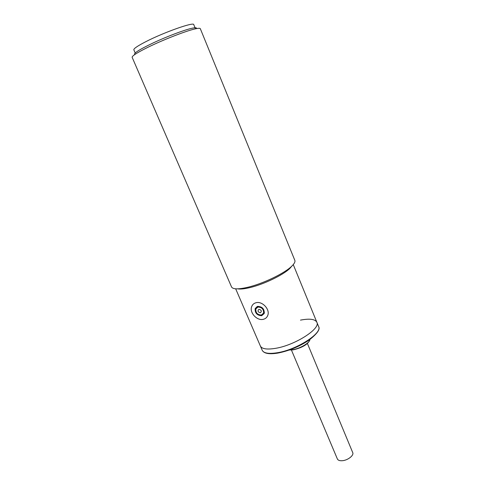 <?xml version="1.0" encoding="UTF-8"?>
<svg xmlns="http://www.w3.org/2000/svg" width="485" height="485" viewBox="0 0 485 485"><rect width="100%" height="100%" fill="white"/><g stroke="black" fill="none" stroke-linecap="round" stroke-linejoin="round"><path stroke-width="0.73" d="M257.971 307.06C261.912 307.26 263.767 309.284 263.543 313.14L261.373 315.026C257.42 314.795 255.577 312.758 255.837 308.909L257.971 307.06M260.415 312.776C257.875 312.067 257.383 310.915 258.935 309.315C261.482 310.024 261.973 311.182 260.415 312.776M256.116 302.713C262.349 300.955 270.193 309.46 267.781 315.365C266.986 317.493 265.465 318.821 263.216 319.336C256.892 320.979 249.187 312.407 251.703 306.532C252.491 304.519 253.964 303.24 256.116 302.713M257.674 306.362L255.171 308.533C254.867 313.049 257.032 315.444 261.67 315.717L264.216 313.498C264.483 308.975 262.3 306.599 257.674 306.362M291.443 350.061L337.372 458.968C338.009 460.277 339.603 460.865 342.143 460.72C347.648 460.453 354.183 455.379 352.716 452.584L307.381 343.41M235.674 288.805L260.372 346.017C261.882 348.97 266.956 349.746 275.589 348.327C295.098 345.211 320.858 328.612 316.857 322.27C315.086 319.1 309.624 318.378 300.464 320.118M195.394 28.621L193.757 24.626C194.073 21.673 163.73 32.386 145.548 41.819C137.491 45.99 133.593 48.658 133.842 49.816L135.188 52.932M194.661 29.009C184.749 31.289 160.347 40.94 145.476 48.506C136.333 53.174 131.89 56.108 132.15 57.321L231.545 286.956C232.824 289.339 238.171 289.46 247.574 287.32C262.828 283.804 284.695 273.273 291.825 266.119C294.365 263.646 295.365 261.724 294.831 260.354L200.305 28.67C200.032 28.063 198.153 28.178 194.661 29.009M196.449 28.615C196.983 27.554 195.267 27.487 191.302 28.415C183.5 30.258 167.04 36.484 153.666 42.692C139.492 49.44 133.205 53.386 134.806 54.526M237.632 288.842C240.275 289.321 244.294 288.927 249.69 287.654C263.555 284.471 283.349 274.934 289.866 268.387L291.921 266.022M262.203 350.261L260.372 346.017C261.882 348.97 266.956 349.746 275.589 348.327C295.098 345.211 320.858 328.612 316.857 322.27L318.609 326.55C322.652 333.013 296.972 349.679 277.462 352.716C268.823 354.092 263.743 353.274 262.203 350.261C263.919 353.541 269.114 354.486 277.796 353.098C288.951 350.891 299.354 346.581 309.012 340.179C317.245 333.68 320.446 329.139 318.609 326.55M289.648 349.909L293.019 349.63C300.215 348.485 309.782 342.78 309.897 339.621L309.909 339.542M264.44 312.237L263.543 313.14M257.28 306.471L255.171 308.533M309.891 339.555L309.897 339.621C308.151 345.084 299.821 348.333 293.255 349.837L289.302 350.031M293.261 264.598L316.857 322.27"/></g></svg>
